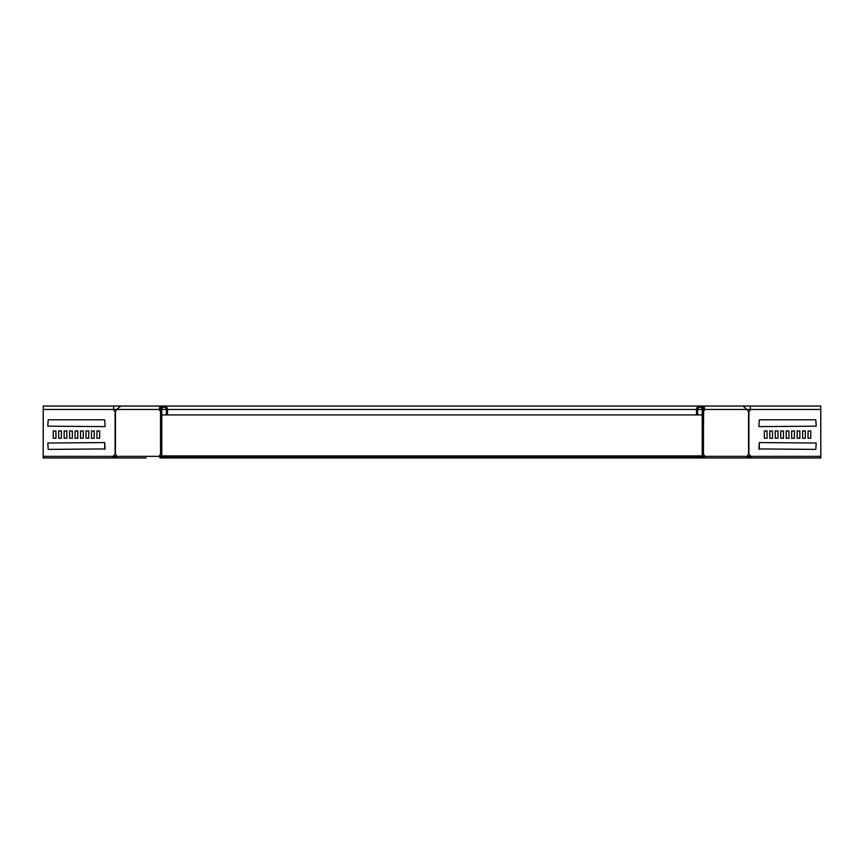 <?xml version="1.0" encoding="UTF-8"?>
<svg xmlns="http://www.w3.org/2000/svg" width="864" height="864" viewBox="0 0 864 864"><rect width="100%" height="100%" fill="white"/><g stroke="black" fill="none" stroke-linecap="round" stroke-linejoin="round"><path stroke-width="1.3" d="M161.795 455.9L702.205 455.9M701.568 457.412L702.518 455.9M162.432 457.412L161.482 455.9M702.054 457.078L702.054 456.44M703.274 456.808L703.717 456.354A1.825 1.285 90 0 0 703.339 455.069M160.726 456.808L160.283 456.354A1.825 1.285 90 0 1 160.661 455.069M166.806 457.045L697.194 457.045M168.167 457.045L168.167 457.952L697.194 457.952L697.194 456.808L702.205 456.354L702.205 409.46A2.279 2.279 0 0 0 699.926 407.192A2.279 2.279 0 0 0 697.648 409.46L697.648 414.925L161.795 414.925M695.833 457.045L695.833 457.952M168.167 457.952L166.806 457.952L166.806 456.808L161.795 456.354L161.795 409.46A2.279 2.279 0 0 1 164.074 407.192A2.279 2.279 0 0 1 166.352 409.46L166.352 414.925M747.544 455.9L748.084 456.44L747.166 456.808M748.084 456.44L749.056 457.045L749.056 457.952L748.31 457.952L747.77 457.412L748.418 456.775L750.6 456.808M749.056 457.952L753.872 457.952M749.056 457.045L750.74 457.045M161.946 457.078L161.946 456.44M116.456 455.9L115.916 456.44L116.834 456.808M115.916 456.44L114.944 457.952L110.128 457.952M113.4 456.808L115.549 456.808L116.23 457.412L114.944 457.952M114.944 457.045L113.26 457.045M166.806 457.952L162.248 457.952A1.598 1.598 0 0 1 160.661 456.354L160.661 409.46A3.413 3.413 0 0 1 164.074 406.048A3.413 3.413 0 0 1 167.486 409.46L167.486 414.925M160.661 411.253L160.531 411.253A1.825 1.285 90 0 1 159.646 410.378L159.278 409.46L160.078 409.46C160.013 406.523 159.937 406.523 159.862 409.46L160.672 409.46L160.38 410.184M162.248 457.952L160.607 457.952A1.598 1.123 -90 0 1 159.473 456.354A1.825 1.285 90 0 1 160.531 454.572L160.661 454.572M116.003 456.354L113.648 456.354A1.825 1.825 0 0 1 115.128 454.572L115.452 454.572A1.825 1.285 -90 0 1 116.5 456.354A1.598 1.123 -90 0 0 117.623 457.952L146.124 457.952M160.661 410.756A1.825 1.285 90 0 1 160.456 410.378L160.078 409.46C160.013 406.523 159.937 406.523 159.862 409.46M64.001 457.952L43.2 457.952L43.2 456.354L113.648 456.354L112.298 457.952L43.211 457.952L43.211 406.048L113.648 406.048L113.648 409.46A1.825 1.825 0 0 0 115.128 411.253L115.452 411.253A1.825 1.285 -90 0 0 116.327 410.378L116.694 409.46L159.278 409.46L159.97 406.048L160.92 408.164M43.211 406.048L43.2 409.46L116.694 409.46L120.83 406.048L113.648 406.048M104.663 426.632L47.768 426.168L48.222 419.796L104.674 419.796L105.127 426.168L104.663 419.796M58.687 438.242L61.409 438.242L58.687 438.242L58.687 430.952L61.42 430.952L61.42 438.242L61.409 430.952L58.687 430.952M69.617 438.242L72.338 438.242L69.617 438.242L69.617 430.952L72.349 430.952L72.349 438.242L72.338 430.952L69.617 430.952M80.546 438.242L83.268 438.242L80.546 438.242L80.546 430.952L83.279 430.952L83.279 438.242L83.268 430.952L80.546 430.952M94.208 438.242L91.476 438.242L91.476 430.952L94.208 430.952L94.208 438.242M96.93 438.242L96.93 430.952L99.662 430.952L99.662 438.242L96.93 438.242L99.652 438.242L99.652 430.952L96.93 430.952M86.011 438.242L88.722 438.242L86.011 438.242L86.011 430.952L88.744 430.952L88.744 438.242L88.722 430.952L86.011 430.952M75.082 438.242L77.803 438.242L75.082 438.242L75.082 430.952L77.814 430.952L77.814 438.242L77.803 430.952L75.082 430.952M66.884 438.242L64.152 438.242L64.152 430.952L66.884 430.952L66.884 438.242M53.233 438.242L55.944 438.242L53.233 438.242L53.233 430.952L55.966 430.952L55.966 438.242L55.944 430.952L53.233 430.952M47.768 443.016L104.674 442.562L105.127 448.934L48.222 449.388L47.768 443.016M697.194 457.952L746.377 457.952A1.598 1.123 -90 0 0 747.5 456.354A1.825 1.285 -90 0 1 748.548 454.572L748.872 454.572A1.825 1.825 0 0 1 750.352 456.354L751.702 457.952L820.789 457.952L820.789 406.048L750.352 406.048L750.352 409.46A1.825 1.825 0 0 1 748.872 411.253L748.548 411.253A1.825 1.285 -90 0 1 747.673 410.378L743.17 406.048L704.03 406.048L703.08 408.164M759.337 426.632L816.232 426.168L815.778 419.796L759.326 419.796L758.873 426.168L759.337 419.796M805.313 438.242L802.591 438.242L805.313 438.242L805.313 430.952L802.58 430.952L802.58 438.242L802.591 430.952L805.313 430.952M794.383 438.242L791.662 438.242L794.383 438.242L794.383 430.952L791.651 430.952L791.651 438.242L791.662 430.952L794.383 430.952M783.454 438.242L780.732 438.242L783.454 438.242L783.454 430.952L780.721 430.952L780.721 438.242L780.732 430.952L783.454 430.952M769.792 438.242L772.524 438.242L772.524 430.952L769.792 430.952L769.792 438.242M767.07 438.242L767.07 430.952L764.338 430.952L764.338 438.242L767.07 438.242L764.348 438.242L764.348 430.952L767.07 430.952M777.989 438.242L775.278 438.242L777.989 438.242L777.989 430.952L775.256 430.952L775.256 438.242L775.278 430.952L777.989 430.952M788.918 438.242L786.197 438.242L788.918 438.242L788.918 430.952L786.186 430.952L786.186 438.242L786.197 430.952L788.918 430.952M797.116 438.242L799.848 438.242L799.848 430.952L797.116 430.952L797.116 438.242M810.767 438.242L808.056 438.242L810.767 438.242L810.767 430.952L808.034 430.952L808.034 438.242L808.056 430.952L810.767 430.952M816.232 443.016L759.326 442.562L758.873 448.934L815.778 449.388L816.232 443.016M701.752 457.952A1.598 1.598 0 0 0 703.339 456.354L703.62 410.184M703.339 410.756A1.825 1.285 90 0 0 703.544 410.378L703.922 409.46C703.987 406.523 704.063 406.523 704.138 409.46L703.328 409.46A3.413 3.413 0 0 0 699.926 406.048A3.413 3.413 0 0 0 696.514 409.46L696.514 414.925M703.339 411.253L703.469 411.253A1.825 1.285 90 0 0 704.354 410.378L704.722 409.46L703.922 409.46C703.987 406.523 704.063 406.523 704.138 409.46M717.876 457.952L703.393 457.952A1.598 1.123 -90 0 0 704.527 456.354A1.825 1.285 90 0 0 703.469 454.572L703.339 454.572M820.8 406.048L820.8 409.46L704.722 409.46L704.03 406.048L120.83 406.048M43.211 409.46L43.2 456.354M91.476 438.242L94.187 438.242L94.187 430.952L91.476 430.952M64.152 438.242L66.874 438.242L66.874 430.952L64.152 430.952M104.663 449.388L104.663 442.562M799.999 457.952L820.8 457.952L820.789 409.46M772.524 438.242L769.813 438.242L769.813 430.952L772.524 430.952M799.848 438.242L797.126 438.242L797.126 430.952L799.848 430.952M759.337 449.388L759.337 442.562M748.31 457.952L723.524 457.952M140.476 457.952L115.69 457.952M702.205 414.925L697.648 414.925M116.5 456.354L160.283 456.354M159.646 410.378L160.456 410.378M115.452 454.572L115.452 411.253M160.531 454.572L160.531 411.253M115.128 454.572L115.128 411.253M748.872 454.572L748.872 411.253M747.997 456.354L820.789 456.354M703.717 456.354L747.5 456.354M703.469 454.572L703.469 411.253M748.548 454.572L748.548 411.253M704.354 410.378L703.544 410.378M702.205 409.46L697.648 409.46M696.514 409.46L167.486 409.46M166.352 409.46L161.795 409.46M750.352 406.048L743.17 406.048"/></g></svg>
